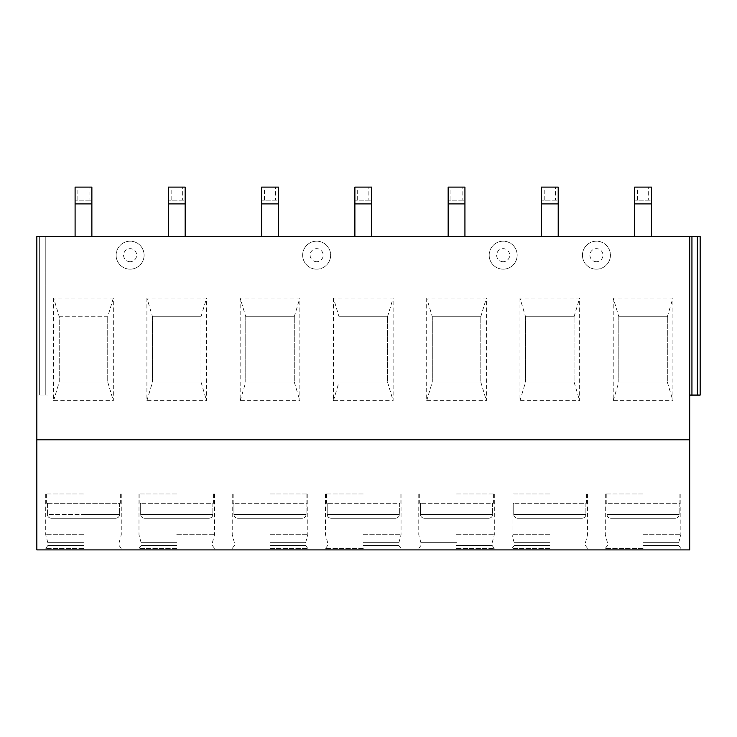 <?xml version="1.0" encoding="UTF-8"?>
<svg xmlns="http://www.w3.org/2000/svg" width="737" height="737" viewBox="0 0 737 737"><rect width="100%" height="100%" fill="white"/><g stroke="black" fill="none" stroke-linecap="round" stroke-linejoin="round"><path stroke-width="0.55" stroke-dasharray="3.69 2.76" d="M689.703 395.078L689.703 236.531L689.703 395.078L689.703 236.531L700.15 236.531L697.349 236.531L700.15 236.531L700.15 395.078L689.703 395.078L700.15 395.078L689.703 395.078L689.703 236.531L689.703 549.903L36.85 549.903L36.85 439.851L689.703 439.851M691.942 236.531L689.703 236.531L692.071 236.531L692.071 395.078L692.071 236.531L697.349 236.531L691.942 236.531L691.942 395.078M36.85 439.851L36.85 236.531L36.85 395.078L36.85 236.531L36.85 395.078L48.043 395.078L36.85 395.078L48.043 395.078L39.651 395.078L39.651 236.531L36.85 236.531L48.043 236.531L36.85 236.531L48.043 236.531L39.651 236.531L39.651 395.078L36.85 395.078L36.85 236.531L689.703 236.531M91.876 236.531L75.091 236.531L91.876 236.531L91.876 187.097L89.076 187.097L89.076 200.16L91.876 200.16L75.091 200.16L89.076 200.16M185.144 236.531L168.349 236.531L185.144 236.531L185.144 187.097L182.343 187.097L182.343 200.16L185.144 200.16L168.349 200.16L182.343 200.16M278.402 236.531L261.617 236.531L278.402 236.531L278.402 187.097L275.61 187.097L275.61 200.16L278.402 200.16L261.617 200.16L275.61 200.16M371.669 236.531L354.884 236.531L371.669 236.531L371.669 187.097L368.868 187.097L368.868 200.16L371.669 200.16L354.884 200.16L368.868 200.16M464.936 236.531L448.151 236.531L464.936 236.531L464.936 187.097L462.136 187.097L462.136 200.16L464.936 200.16L448.151 200.16L462.136 200.16M558.204 236.531L541.409 236.531L558.204 236.531L558.204 187.097L555.403 187.097L555.403 200.16L558.204 200.16L541.409 200.16L555.403 200.16M651.462 236.531L634.677 236.531L651.462 236.531L651.462 187.097L648.671 187.097L648.671 200.16L651.462 200.16L634.677 200.16L648.671 200.16M83.484 549.903L45.712 549.903L83.484 549.903M176.751 549.903L138.98 549.903L176.751 549.903M270.009 549.903L307.78 549.903L270.009 549.903M363.277 549.903L325.505 549.903L363.277 549.903M456.544 549.903L494.315 549.903L456.544 549.903M549.811 549.903L512.031 549.903L549.811 549.903M643.069 549.903L605.298 549.903L643.069 549.903M53.635 298.089L53.635 400.679L113.323 400.679L113.323 298.089L53.635 298.089L59.236 316.735L59.236 382.024L107.731 382.024L113.323 400.679M146.903 298.089L146.903 400.679L206.59 400.679L206.59 298.089L146.903 298.089L152.495 316.735L152.495 382.024L200.998 382.024L206.59 400.679M240.17 298.089L240.17 400.679L299.858 400.679L299.858 298.089L240.17 298.089L245.762 316.735L245.762 382.024L294.266 382.024L299.858 400.679M333.428 298.089L333.428 400.679L393.125 400.679L393.125 298.089L333.428 298.089L339.029 316.735L339.029 382.024L387.524 382.024L393.125 400.679M426.695 298.089L426.695 400.679L486.383 400.679L486.383 298.089L426.695 298.089L432.297 316.735L432.297 382.024L480.791 382.024L486.383 400.679M519.963 298.089L519.963 400.679L579.651 400.679L579.651 298.089L519.963 298.089L525.555 316.735L525.555 382.024L574.059 382.024L579.651 400.679M613.23 298.089L613.23 400.679L672.918 400.679L672.918 298.089L613.23 298.089L618.822 316.735L618.822 382.024L667.317 382.024L672.918 400.679M130.117 269.171A13.994 13.994 0 0 0 144.102 255.186A13.994 13.994 0 0 0 130.117 241.192A13.994 13.994 0 0 0 116.124 255.186A13.994 13.994 0 0 0 130.117 269.171A13.994 13.994 0 0 1 116.124 255.186A13.994 13.994 0 0 1 130.117 241.192A13.994 13.994 0 0 1 144.102 255.186A13.994 13.994 0 0 1 130.117 269.171A13.994 13.994 0 0 0 144.102 255.186A13.994 13.994 0 0 0 130.117 241.192A13.994 13.994 0 0 0 116.124 255.186A13.994 13.994 0 0 0 130.117 269.171M316.643 269.171A13.994 13.994 0 0 0 330.637 255.186A13.994 13.994 0 0 0 316.643 241.192A13.994 13.994 0 0 0 302.658 255.186A13.994 13.994 0 0 0 316.643 269.171A13.994 13.994 0 0 1 302.658 255.186A13.994 13.994 0 0 1 316.643 241.192A13.994 13.994 0 0 1 330.637 255.186A13.994 13.994 0 0 1 316.643 269.171A13.994 13.994 0 0 0 330.637 255.186A13.994 13.994 0 0 0 316.643 241.192A13.994 13.994 0 0 0 302.658 255.186A13.994 13.994 0 0 0 316.643 269.171M503.178 269.171A13.994 13.994 0 0 0 517.162 255.186A13.994 13.994 0 0 0 503.178 241.192A13.994 13.994 0 0 0 489.184 255.186A13.994 13.994 0 0 0 503.178 269.171A13.994 13.994 0 0 1 489.184 255.186A13.994 13.994 0 0 1 503.178 241.192A13.994 13.994 0 0 1 517.162 255.186A13.994 13.994 0 0 1 503.178 269.171A13.994 13.994 0 0 0 517.162 255.186A13.994 13.994 0 0 0 503.178 241.192A13.994 13.994 0 0 0 489.184 255.186A13.994 13.994 0 0 0 503.178 269.171M596.436 269.171A13.994 13.994 0 0 0 610.429 255.186A13.994 13.994 0 0 0 596.436 241.192A13.994 13.994 0 0 0 582.451 255.186A13.994 13.994 0 0 0 596.436 269.171A13.994 13.994 0 0 1 582.451 255.186A13.994 13.994 0 0 1 596.436 241.192A13.994 13.994 0 0 1 610.429 255.186A13.994 13.994 0 0 1 596.436 269.171A13.994 13.994 0 0 0 610.429 255.186A13.994 13.994 0 0 0 596.436 241.192A13.994 13.994 0 0 0 582.451 255.186A13.994 13.994 0 0 0 596.436 269.171M48.043 236.531L48.043 395.078L48.043 236.531M53.635 400.679L59.236 382.024L107.731 382.024L107.731 316.735L107.731 382.024M113.323 298.089L107.731 316.735L59.236 316.735L59.236 382.024M59.236 316.735L107.731 316.735M146.903 400.679L152.495 382.024L200.998 382.024L200.998 316.735L200.998 382.024M200.998 316.735L152.495 316.735L200.998 316.735L206.59 298.089M152.495 316.735L152.495 382.024M240.17 400.679L245.762 382.024L294.266 382.024L294.266 316.735L294.266 382.024M294.266 316.735L245.762 316.735L294.266 316.735L299.858 298.089M245.762 316.735L245.762 382.024M333.428 400.679L339.029 382.024L387.524 382.024L387.524 316.735L387.524 382.024M387.524 316.735L339.029 316.735L387.524 316.735L393.125 298.089M339.029 316.735L339.029 382.024M426.695 400.679L432.297 382.024L480.791 382.024L480.791 316.735L480.791 382.024M480.791 316.735L432.297 316.735L480.791 316.735L486.383 298.089M432.297 316.735L432.297 382.024M519.963 400.679L525.555 382.024L574.059 382.024L574.059 316.735L574.059 382.024M574.059 316.735L525.555 316.735L574.059 316.735L579.651 298.089M525.555 316.735L525.555 382.024M613.23 400.679L618.822 382.024L667.317 382.024L667.317 316.735L667.317 382.024M667.317 316.735L618.822 316.735L667.317 316.735L672.918 298.089M618.822 316.735L618.822 382.024M83.484 548.411L45.712 548.411L83.484 548.411M83.484 545.527L47.859 545.527L83.484 545.527M83.484 542.727L47.859 542.727L83.484 542.727M83.484 534.721L45.712 534.721L83.484 534.721M83.484 493.983L45.712 493.983L83.484 493.983M119.56 503.307L119.56 514.5C119.357 516.748 118.086 517.991 115.737 518.231L51.221 518.231C48.882 517.991 47.61 516.748 47.408 514.5C47.61 516.748 48.882 517.991 51.221 518.231L115.737 518.231C118.077 517.991 119.348 516.748 119.56 514.5L83.484 514.5L119.56 514.5L119.56 503.307L120.324 503.307L46.643 503.307L119.56 503.307M47.408 503.307L47.408 514.5L83.484 514.5L47.408 514.5L47.408 503.307M176.751 548.411L138.98 548.411L176.751 548.411M176.751 545.527L141.117 545.527L176.751 545.527M176.751 542.727L141.117 542.727L176.751 542.727M176.751 534.721L214.522 534.721L176.751 534.721M176.751 493.983L138.98 493.983L176.751 493.983M212.827 503.307L212.827 514.5C212.625 516.748 211.353 517.991 209.004 518.231L144.489 518.231C142.149 517.991 140.878 516.748 140.675 514.5C140.868 516.748 142.149 517.991 144.489 518.231L209.004 518.231C211.344 517.991 212.615 516.748 212.827 514.5L176.751 514.5L212.827 514.5L212.827 503.307L213.583 503.307L140.675 503.307L212.827 503.307M140.675 503.307L139.91 503.307L140.675 503.307L140.675 514.5L176.751 514.5L140.675 514.5L140.675 503.307M270.009 548.411L307.78 548.411L270.009 548.411M270.009 545.527L305.643 545.527L270.009 545.527M270.009 542.727L305.643 542.727L270.009 542.727M270.009 534.721L307.78 534.721L270.009 534.721M270.009 493.983L307.78 493.983L270.009 493.983M306.085 503.307L306.085 514.5C305.892 516.748 304.611 517.991 302.271 518.231L237.756 518.231C235.416 517.991 234.145 516.748 233.933 514.5C234.136 516.748 235.407 517.991 237.756 518.231L302.271 518.231C304.611 517.991 305.883 516.748 306.085 514.5L270.009 514.5L306.085 514.5L306.085 503.307L306.85 503.307L233.933 503.307L306.085 503.307M233.933 503.307L233.168 503.307L233.933 503.307L233.933 514.5L270.009 514.5L233.933 514.5L233.933 503.307M363.277 548.411L325.505 548.411L363.277 548.411M363.277 545.527L398.901 545.527L363.277 545.527M363.277 542.727L398.901 542.727L363.277 542.727M363.277 534.721L401.048 534.721L363.277 534.721M363.277 493.983L325.505 493.983L363.277 493.983M399.353 503.307L399.353 514.5C399.15 516.748 397.879 517.991 395.539 518.231L331.024 518.231C328.684 517.991 327.412 516.748 327.2 514.5C327.403 516.748 328.674 517.991 331.024 518.231L395.539 518.231C397.869 517.991 399.15 516.748 399.353 514.5L363.277 514.5L399.353 514.5L399.353 503.307L400.117 503.307L327.2 503.307L399.353 503.307M327.2 503.307L326.436 503.307L327.2 503.307L327.2 514.5L363.277 514.5L327.2 514.5L327.2 503.307M456.544 548.411L494.315 548.411L456.544 548.411M456.544 545.527L492.169 545.527L456.544 545.527M456.544 542.727L420.919 542.727L456.544 542.727M456.544 534.721L494.315 534.721L456.544 534.721M456.544 493.983L494.315 493.983L456.544 493.983M492.62 503.307L492.62 514.5C492.417 516.748 491.146 517.991 488.797 518.231L424.282 518.231C421.942 517.991 420.67 516.748 420.468 514.5C420.67 516.748 421.942 517.991 424.282 518.231L488.797 518.231C491.137 517.991 492.408 516.748 492.62 514.5L456.544 514.5L492.62 514.5L492.62 503.307L493.385 503.307L420.468 503.307L492.62 503.307M420.468 503.307L419.703 503.307L420.468 503.307L420.468 514.5L456.544 514.5L420.468 514.5L420.468 503.307M549.811 548.411L512.031 548.411L549.811 548.411M549.811 545.527L514.177 545.527L549.811 545.527M549.811 542.727L514.177 542.727L549.811 542.727M549.811 534.721L512.031 534.721L549.811 534.721M549.811 493.983L512.031 493.983L549.811 493.983M585.887 503.307L585.887 514.5C585.685 516.748 584.413 517.991 582.064 518.231L517.549 518.231C515.209 517.991 513.938 516.748 513.735 514.5C513.929 516.748 515.2 517.991 517.549 518.231L582.064 518.231C584.404 517.991 585.675 516.748 585.887 514.5L549.811 514.5L585.887 514.5L585.887 503.307L586.643 503.307L513.735 503.307L585.887 503.307M513.735 503.307L512.97 503.307L513.735 503.307L513.735 514.5L549.811 514.5L513.735 514.5L513.735 503.307M643.069 548.411L605.298 548.411L643.069 548.411M643.069 545.527L678.703 545.527L643.069 545.527M643.069 542.727L678.703 542.727L643.069 542.727M643.069 534.721L680.841 534.721L643.069 534.721M643.069 493.983L605.298 493.983L643.069 493.983M679.146 503.307L679.146 514.5C678.952 516.748 677.672 517.991 675.332 518.231L610.816 518.231C608.476 517.991 607.205 516.748 606.993 514.5C607.196 516.748 608.467 517.991 610.816 518.231L675.332 518.231C677.672 517.991 678.943 516.748 679.146 514.5L643.069 514.5L679.146 514.5L679.146 503.307L679.91 503.307L606.993 503.307L679.146 503.307M606.993 503.307L606.229 503.307L606.993 503.307L606.993 514.5L643.069 514.5L606.993 514.5L606.993 503.307M77.882 200.16L77.882 187.097L75.091 187.097L75.091 203.891L91.876 203.891M75.091 236.531L75.091 203.891M77.882 187.097L89.076 187.097M171.15 200.16L171.15 187.097L168.349 187.097L168.349 203.891L185.144 203.891M168.349 236.531L168.349 203.891M171.15 187.097L182.343 187.097M264.417 200.16L264.417 187.097L261.617 187.097L261.617 203.891L278.402 203.891M261.617 236.531L261.617 203.891M264.417 187.097L275.61 187.097M357.685 200.16L357.685 187.097L354.884 187.097L354.884 203.891L371.669 203.891M354.884 236.531L354.884 203.891M357.685 187.097L368.868 187.097M450.943 200.16L450.943 187.097L448.151 187.097L448.151 203.891L464.936 203.891M448.151 236.531L448.151 203.891M450.943 187.097L462.136 187.097M544.21 200.16L544.21 187.097L541.409 187.097L541.409 203.891L558.204 203.891M541.409 236.531L541.409 203.891M544.21 187.097L555.403 187.097M637.477 200.16L637.477 187.097L634.677 187.097L634.677 203.891L651.462 203.891M634.677 236.531L634.677 203.891M637.477 187.097L648.671 187.097M697.349 236.531L697.349 395.078M45.243 236.531L45.243 395.078L45.243 236.531M39.651 236.531L39.651 395.078L39.651 236.531M130.117 261.709A6.532 6.532 0 0 1 123.586 255.186A6.532 6.532 0 0 1 130.117 248.655A6.532 6.532 0 0 1 136.64 255.186A6.532 6.532 0 0 1 130.117 261.709M316.643 261.709A6.532 6.532 0 0 1 310.12 255.186A6.532 6.532 0 0 1 316.643 248.655A6.532 6.532 0 0 1 323.175 255.186A6.532 6.532 0 0 1 316.643 261.709M503.178 261.709A6.532 6.532 0 0 1 496.646 255.186A6.532 6.532 0 0 1 503.178 248.655A6.532 6.532 0 0 1 509.7 255.186A6.532 6.532 0 0 1 503.178 261.709M596.436 261.709A6.532 6.532 0 0 1 589.913 255.186A6.532 6.532 0 0 1 596.436 248.655A6.532 6.532 0 0 1 602.967 255.186A6.532 6.532 0 0 1 596.436 261.709M45.712 493.983L45.712 534.721L47.859 542.727L47.859 545.527L45.712 548.411L45.712 549.903M121.255 493.983L121.255 534.721L119.108 542.727L119.108 545.527L121.255 548.411L121.255 549.903M120.324 493.983L120.324 503.307M46.643 493.983L46.643 503.307M138.98 493.983L138.98 534.721L141.117 542.727L141.117 545.527L138.98 548.411L138.98 549.903M214.522 493.983L214.522 534.721L212.376 542.727L212.376 545.527L214.522 548.411L214.522 549.903M213.583 493.983L213.583 503.307M139.91 493.983L139.91 503.307M232.238 493.983L232.238 534.721L234.384 542.727L234.384 545.527L232.238 548.411L232.238 549.903M307.78 493.983L307.78 534.721L305.643 542.727L305.643 545.527L307.78 548.411L307.78 549.903M306.85 493.983L306.85 503.307M233.168 493.983L233.168 503.307M325.505 493.983L325.505 534.721L327.652 542.727L327.652 545.527L325.505 548.411L325.505 549.903M401.048 493.983L401.048 534.721L398.901 542.727L398.901 545.527L401.048 548.411L401.048 549.903M400.117 493.983L400.117 503.307M326.436 493.983L326.436 503.307M418.773 493.983L418.773 534.721L420.919 542.727L420.919 545.527L418.773 548.411L418.773 549.903M494.315 493.983L494.315 534.721L492.169 542.727L492.169 545.527L494.315 548.411L494.315 549.903M493.385 493.983L493.385 503.307M419.703 493.983L419.703 503.307M512.031 493.983L512.031 534.721L514.177 542.727L514.177 545.527L512.031 548.411L512.031 549.903M587.582 493.983L587.582 534.721L585.436 542.727L585.436 545.527L587.582 548.411L587.582 549.903M586.643 493.983L586.643 503.307M512.97 493.983L512.97 503.307M605.298 493.983L605.298 534.721L607.445 542.727L607.445 545.527L605.298 548.411L605.298 549.903M680.841 493.983L680.841 534.721L678.703 542.727L678.703 545.527L680.841 548.411L680.841 549.903M679.91 493.983L679.91 503.307M606.229 493.983L606.229 503.307"/><path stroke-width="1.11" d="M689.703 439.851L36.85 439.851L36.85 549.903L689.703 549.903L689.703 236.531L700.15 236.531L700.15 395.078L689.703 395.078M36.85 439.851L36.85 236.531L689.703 236.531M700.15 236.531L700.15 395.078L700.15 236.531M75.091 203.891L91.876 203.891L91.876 187.097L75.091 187.097L75.091 236.531M91.876 203.891L91.876 236.531M168.349 203.891L185.144 203.891L185.144 187.097L168.349 187.097L168.349 236.531M185.144 203.891L185.144 236.531M261.617 203.891L278.402 203.891L278.402 187.097L261.617 187.097L261.617 236.531M278.402 203.891L278.402 236.531M354.884 203.891L371.669 203.891L371.669 187.097L354.884 187.097L354.884 236.531M371.669 203.891L371.669 236.531M448.151 203.891L464.936 203.891L464.936 187.097L448.151 187.097L448.151 236.531M464.936 203.891L464.936 236.531M541.409 203.891L558.204 203.891L558.204 187.097L541.409 187.097L541.409 236.531M558.204 203.891L558.204 236.531M634.677 203.891L651.462 203.891L651.462 187.097L634.677 187.097L634.677 236.531M651.462 203.891L651.462 236.531M691.942 236.531L691.942 395.078M697.349 236.531L697.349 395.078"/></g></svg>
